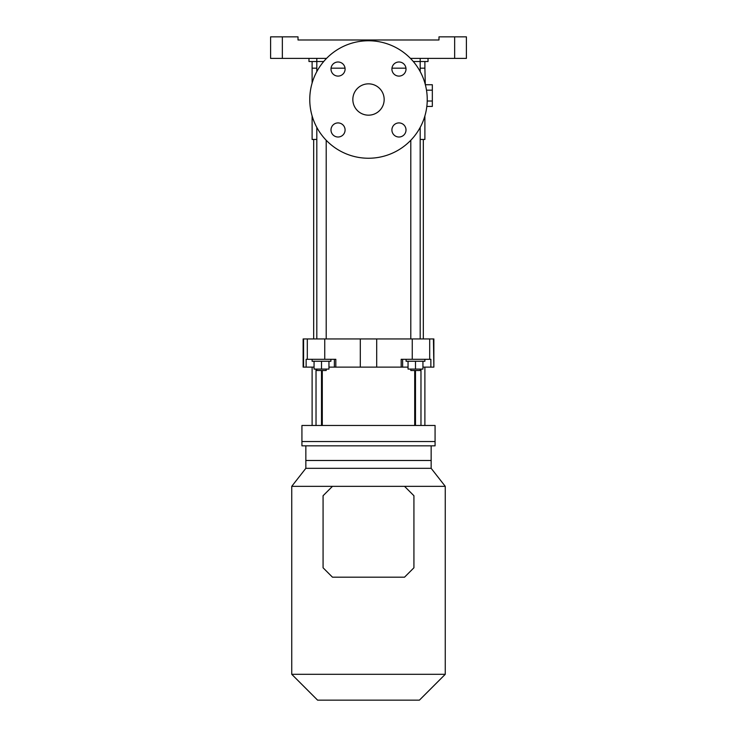 <?xml version="1.0" encoding="UTF-8"?>
<svg xmlns="http://www.w3.org/2000/svg" width="737" height="737" viewBox="0 0 737 737"><rect width="100%" height="100%" fill="white"/><g stroke="black" fill="none" stroke-linecap="round" stroke-linejoin="round"><path stroke-width="1.11" d="M326.546 58.389L270.599 58.389L270.599 36.85L298.015 36.85L298.015 39.982L438.985 39.982L438.985 36.85L466.401 36.85L466.401 58.389L410.454 58.389M323.69 61.521L308.978 61.521L308.978 58.389M420.191 71.609L420.191 61.521L428.022 61.521L428.022 58.389M420.191 58.389L420.191 61.521L413.31 61.521M312.11 83.06L312.11 68.182L316.809 68.182L312.11 68.182L312.11 61.521M331.042 68.182L345.036 68.182L331.042 68.182M391.964 68.182L405.958 68.182L391.964 68.182M425.286 84.469L424.89 68.182L420.191 68.182L424.89 68.182L424.89 61.521M309.761 99.504A58.739 58.739 0 0 1 397.869 48.633A58.739 58.739 0 0 1 397.869 150.376A58.739 58.739 0 0 1 309.761 99.504M391.909 129.97A7.048 7.048 0 0 1 402.485 123.862A7.048 7.048 0 0 1 402.485 136.069A7.048 7.048 0 0 1 391.909 129.97M391.909 69.048A7.048 7.048 0 0 1 402.485 62.94A7.048 7.048 0 0 1 402.485 75.156A7.048 7.048 0 0 1 391.909 69.048M330.996 69.048A7.048 7.048 0 0 1 341.563 62.94A7.048 7.048 0 0 1 341.563 75.156A7.048 7.048 0 0 1 330.996 69.048M330.996 129.97A7.048 7.048 0 0 1 341.563 123.862A7.048 7.048 0 0 1 341.563 136.069A7.048 7.048 0 0 1 330.996 129.97M352.839 99.504A15.661 15.661 0 0 1 376.331 85.943A15.661 15.661 0 0 1 376.331 113.074A15.661 15.661 0 0 1 352.839 99.504M420.191 139.45L424.89 139.45L424.89 115.958M312.11 115.958L312.11 139.45L316.809 139.45M426.493 90.163L432.333 90.163L432.333 84.737L425.35 84.737M432.333 90.163L432.333 101.015L427.22 101.015M432.333 101.015L432.333 106.441L426.834 106.441M314.063 367.127L303.137 367.127L303.137 338.937L433.863 338.937L433.863 367.127L433.43 338.937M402.623 359.297L402.623 367.127L401.177 367.127L401.177 359.297L430.859 359.297L430.859 367.127L433.43 367.127M306.141 367.127L306.141 359.297L335.823 359.297L335.823 367.127L401.177 367.127M402.623 367.127L408.049 367.127M328.951 367.127L335.823 367.127M422.937 367.127L430.859 367.127M415.493 425.479L415.493 370.499M420.974 425.479L420.974 369.09M316.026 425.479L316.026 369.09M321.507 425.479L321.507 370.499M301.93 425.479L435.07 425.479L435.07 441.537L301.93 441.537L435.07 441.537L435.07 445.839L301.93 445.839L301.93 425.479M410.795 369.09L410.795 370.499L420.191 370.499L420.191 369.09M420.191 338.937L420.191 127.409M424.89 359.297L424.89 361.259L406.096 361.259L406.096 359.297M408.049 361.259L408.049 369.09L422.937 369.09L422.937 361.259M415.493 361.259L415.493 369.09M314.063 361.259L314.063 369.09L328.951 369.09L328.951 361.259M321.507 361.259L321.507 369.09M330.904 359.297L330.904 361.259L312.11 361.259L312.11 359.297M316.809 369.09L316.809 370.499L326.205 370.499L326.205 369.09M326.205 338.937L326.205 140.27M431.154 445.839L431.154 460.487L305.846 460.487L305.846 468.317L291.741 486.337L291.741 674.3L445.259 674.3L419.408 700.15L317.592 700.15L291.741 674.3M322.29 370.499L322.29 425.479M414.71 370.499L414.71 425.479M305.846 445.839L305.846 460.487L431.154 460.487L431.154 468.317L445.259 486.337L291.741 486.337M431.154 468.317L305.846 468.317M332.47 486.337L323.073 495.734L323.073 567.785L332.47 577.182L404.53 577.182L413.927 567.785L413.927 495.734L404.53 486.337M282.345 36.85L282.345 58.389M454.655 36.85L454.655 58.389M316.809 71.609L316.809 58.389M303.57 367.127L303.57 338.937M307.311 359.297L307.311 338.937M360.31 367.127L360.31 338.937M324.741 359.297L324.741 338.937M376.69 367.127L376.69 338.937M412.259 359.297L412.259 338.937M429.689 359.297L429.689 338.937M334.377 359.297L334.377 367.127M423.324 338.937L423.324 139.45M313.676 338.937L313.676 139.45M312.11 425.479L312.11 367.127M424.89 425.479L424.89 367.127M410.795 338.937L410.795 140.27M316.809 338.937L316.809 127.409M445.259 486.337L445.259 674.3"/></g></svg>
